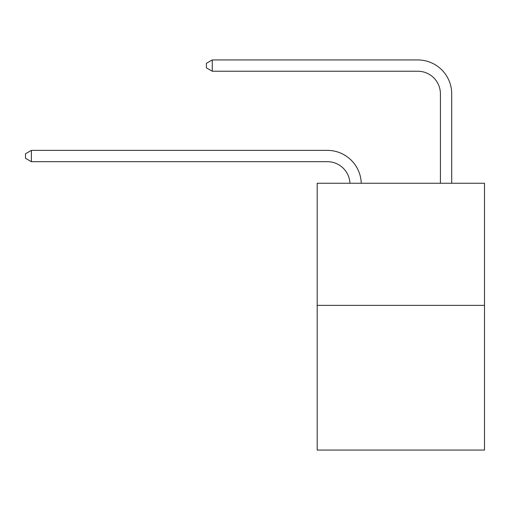 <?xml version="1.0" encoding="UTF-8"?>
<svg xmlns="http://www.w3.org/2000/svg" width="510" height="510" viewBox="0 0 510 510"><rect width="100%" height="100%" fill="white"/><g stroke="black" fill="none" stroke-linecap="round" stroke-linejoin="round"><path stroke-width="0.76" d="M484.5 305.356L484.5 183.256L317.182 183.256L317.182 450.062L484.5 450.062L484.5 305.356L317.182 305.356M349.943 183.256A22.612 22.612 0 0 0 327.356 161.683A22.612 22.612 0 0 1 349.943 183.256A22.612 22.612 0 0 0 327.356 161.683A22.612 22.612 0 0 1 349.943 183.256A22.612 22.612 0 0 0 327.356 161.683A22.612 22.612 0 0 1 349.943 183.256A22.612 22.612 0 0 0 327.356 161.683A22.612 22.612 0 0 1 349.943 183.256A22.612 22.612 0 0 0 327.356 161.683A22.612 22.612 0 0 1 349.943 183.256A22.612 22.612 0 0 0 327.356 161.683A22.612 22.612 0 0 1 349.943 183.256A22.612 22.612 0 0 0 327.356 161.683A22.612 22.612 0 0 1 349.943 183.256A22.612 22.612 0 0 0 327.356 161.683A22.612 22.612 0 0 1 349.943 183.256A22.612 22.612 0 0 0 327.356 161.683A22.612 22.612 0 0 1 349.943 183.256A22.612 22.612 0 0 0 327.356 161.683A22.612 22.612 0 0 1 349.943 183.256A22.612 22.612 0 0 0 327.356 161.683A22.612 22.612 0 0 1 349.943 183.256A22.612 22.612 0 0 0 327.356 161.683A22.612 22.612 0 0 1 349.943 183.256A22.612 22.612 0 0 0 327.356 161.683A22.612 22.612 0 0 1 349.943 183.256A22.612 22.612 0 0 0 327.356 161.683A22.612 22.612 0 0 1 349.943 183.256A22.612 22.612 0 0 0 327.356 161.683A22.612 22.612 0 0 1 349.943 183.256A22.612 22.612 0 0 0 327.356 161.683A22.612 22.612 0 0 1 349.943 183.256A22.612 22.612 0 0 0 327.356 161.683L31.378 161.683L25.5 158.291L25.5 153.771L31.378 150.38L327.356 150.38A33.915 33.915 0 0 1 361.252 183.256M440.411 183.256L440.411 93.853A22.612 22.612 0 0 0 417.798 71.241L212.268 71.241L206.384 67.849L206.384 63.329L212.268 59.938L417.798 59.938A33.915 33.915 0 0 1 451.713 93.853L451.713 183.256M31.378 150.38L327.356 150.38L31.378 150.38L327.356 150.38L31.378 150.38L327.356 150.38L31.378 150.38L327.356 150.38L31.378 150.38L327.356 150.38L31.378 150.38L327.356 150.38L31.378 150.38L327.356 150.38L31.378 150.38L327.356 150.38L31.378 150.38L327.356 150.38L31.378 150.38L327.356 150.38L31.378 150.38L327.356 150.38L31.378 150.38L327.356 150.38L31.378 150.38L327.356 150.38L31.378 150.38L327.356 150.38L31.378 150.38L327.356 150.38L31.378 150.38L327.356 150.38L31.378 150.38L31.378 161.683M440.411 93.853A22.612 22.612 0 0 0 417.798 71.241A22.612 22.612 0 0 1 440.411 93.853A22.612 22.612 0 0 0 417.798 71.241A22.612 22.612 0 0 1 440.411 93.853A22.612 22.612 0 0 0 417.798 71.241A22.612 22.612 0 0 1 440.411 93.853A22.612 22.612 0 0 0 417.798 71.241A22.612 22.612 0 0 1 440.411 93.853A22.612 22.612 0 0 0 417.798 71.241A22.612 22.612 0 0 1 440.411 93.853A22.612 22.612 0 0 0 417.798 71.241A22.612 22.612 0 0 1 440.411 93.853A22.612 22.612 0 0 0 417.798 71.241A22.612 22.612 0 0 1 440.411 93.853A22.612 22.612 0 0 0 417.798 71.241A22.612 22.612 0 0 1 440.411 93.853A22.612 22.612 0 0 0 417.798 71.241A22.612 22.612 0 0 1 440.411 93.853A22.612 22.612 0 0 0 417.798 71.241A22.612 22.612 0 0 1 440.411 93.853A22.612 22.612 0 0 0 417.798 71.241A22.612 22.612 0 0 1 440.411 93.853A22.612 22.612 0 0 0 417.798 71.241A22.612 22.612 0 0 1 440.411 93.853A22.612 22.612 0 0 0 417.798 71.241A22.612 22.612 0 0 1 440.411 93.853A22.612 22.612 0 0 0 417.798 71.241A22.612 22.612 0 0 1 440.411 93.853A22.612 22.612 0 0 0 417.798 71.241A22.612 22.612 0 0 1 440.411 93.853A22.612 22.612 0 0 0 417.798 71.241A22.612 22.612 0 0 1 440.411 93.853M212.268 59.938L417.798 59.938L212.268 59.938L417.798 59.938L212.268 59.938L417.798 59.938L212.268 59.938L417.798 59.938L212.268 59.938L417.798 59.938L212.268 59.938L417.798 59.938L212.268 59.938L417.798 59.938L212.268 59.938L417.798 59.938L212.268 59.938L417.798 59.938L212.268 59.938L417.798 59.938L212.268 59.938L417.798 59.938L212.268 59.938L417.798 59.938L212.268 59.938L417.798 59.938L212.268 59.938L417.798 59.938L212.268 59.938L417.798 59.938L212.268 59.938L417.798 59.938L212.268 59.938L212.268 71.241"/></g></svg>
